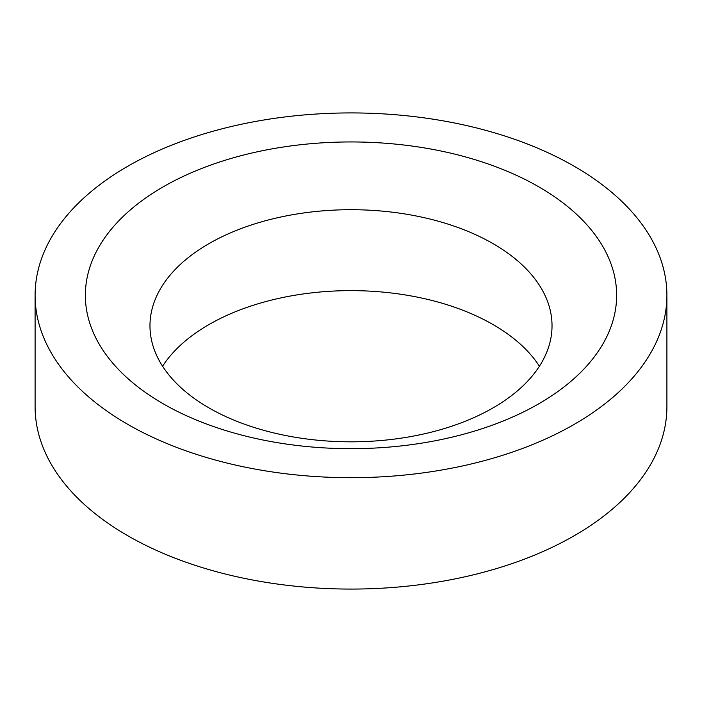 <?xml version="1.0" encoding="UTF-8"?>
<svg xmlns="http://www.w3.org/2000/svg" width="702" height="702" viewBox="0 0 702 702"><rect width="100%" height="100%" fill="white"/><g stroke="black" fill="none" stroke-linecap="round" stroke-linejoin="round"><path stroke-width="1.05" d="M162.583 366.233A201.026 116.058 180 0 1 493.146 324.622A201.026 116.058 180 0 1 539.417 366.233M208.854 407.836A201.026 116.058 180 0 1 149.974 325.772A201.026 116.058 180 0 1 274.07 218.541A201.026 116.058 180 0 1 493.146 243.699A201.026 116.058 180 0 1 552.026 325.772A201.026 116.058 180 0 1 427.93 432.994A201.026 116.058 180 0 1 208.854 407.836M574.376 166.348A315.9 182.38 180 0 1 666.9 295.314A315.9 182.38 180 0 1 471.893 463.811A315.9 182.38 180 0 1 127.624 424.271A315.9 182.38 180 0 1 35.1 295.314A315.9 182.38 180 0 1 230.107 126.808A315.9 182.38 180 0 1 574.376 166.348M666.9 295.314L666.9 406.686A315.9 182.38 180 0 1 471.893 575.192A315.9 182.38 180 0 1 127.624 535.652A315.9 182.38 180 0 1 35.1 406.686L35.1 295.314M163.162 403.755A265.646 153.369 180 0 1 163.162 186.864A265.646 153.369 180 0 1 538.838 186.864A265.646 153.369 180 0 1 538.838 403.755A265.646 153.369 180 0 1 163.162 403.755"/></g></svg>
